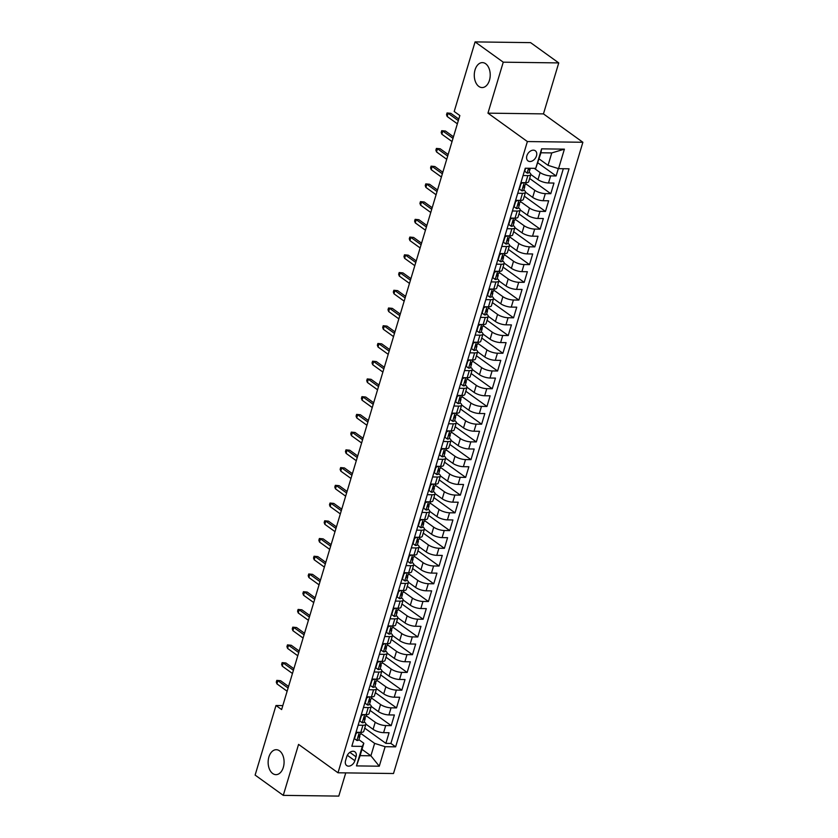 <?xml version="1.0" encoding="UTF-8"?>
<svg xmlns="http://www.w3.org/2000/svg" width="838" height="838" viewBox="0 0 838 838"><rect width="100%" height="100%" fill="white"/><g stroke="black" fill="none" stroke-linecap="round" stroke-linejoin="round"><path stroke-width="1.26" d="M478.844 86.44A12.476 7.971 90.8 0 1 474.486 72.382A12.476 7.971 90.8 0 1 482.416 62.609A12.476 7.971 90.8 0 1 485.652 63.74A12.476 7.971 90.8 0 1 490.01 77.798A12.476 7.971 90.8 0 1 482.091 87.571A12.476 7.971 90.8 0 1 478.844 86.44M272.706 773.526A12.476 7.971 90.8 0 1 268.349 759.469A12.476 7.971 90.8 0 1 276.278 749.706A12.476 7.971 90.8 0 1 279.515 750.827A12.476 7.971 90.8 0 1 283.873 764.885A12.476 7.971 90.8 0 1 275.953 774.658A12.476 7.971 90.8 0 1 272.706 773.526M526.872 155.774A6.243 4.379 125.8 0 0 528.024 160.906A6.243 4.379 125.8 0 0 536.477 155.91A6.243 4.379 125.8 0 0 535.314 150.777A6.243 4.379 125.8 0 0 526.872 155.774M558.747 62.913L503.25 62.18L487.957 113.151L543.453 113.884L558.747 62.913L530.59 42.633L475.083 41.9L454.206 111.496L459.842 115.55L281.631 709.556L275.995 705.502L255.119 775.087L283.275 795.367L338.782 796.1L345.748 772.887M543.453 113.884L582.881 142.271L393.504 773.516L337.997 772.783L527.374 141.549L582.881 142.271M365.902 724.158L373.088 729.332A7.804 2.451 16.7 0 0 383.595 732.653L389.062 732.726L385.878 743.369L364.719 728.128M366.101 715.673L375.215 722.241A7.804 2.451 16.7 0 0 385.721 725.561L391.199 725.635L370.04 710.404M391.199 725.635L394.384 714.992L388.916 714.919A7.804 2.451 16.7 0 1 378.409 711.598L371.224 706.424M376.545 688.7L383.72 693.864A7.804 2.451 16.7 0 0 394.227 697.195L399.705 697.258L396.51 707.9L375.361 692.67M381.866 670.966L389.041 676.14A7.804 2.451 16.7 0 0 399.548 679.461L405.026 679.534L401.831 690.166L380.682 674.936M387.187 653.231L394.363 658.406A7.804 2.451 16.7 0 0 404.869 661.727L410.348 661.8L407.153 672.443L385.993 657.202M392.498 635.508L399.684 640.672A7.804 2.451 16.7 0 0 410.191 643.993L415.669 644.066L412.474 654.708L391.315 639.478M397.82 617.774L405.005 622.938A7.804 2.451 16.7 0 0 415.512 626.269L420.98 626.342L417.795 636.974L396.636 621.744M403.141 600.039L410.327 605.214A7.804 2.451 16.7 0 0 420.833 608.535L426.301 608.608L423.117 619.24L401.957 604.009M408.462 582.305L415.638 587.48A7.804 2.451 16.7 0 0 426.144 590.8L431.622 590.874L428.428 601.516L407.278 586.275M413.783 564.582L420.959 569.746A7.804 2.451 16.7 0 0 431.465 573.066L436.944 573.14L433.749 583.782L412.6 568.552M419.105 546.847L426.28 552.012A7.804 2.451 16.7 0 0 436.787 555.343L442.265 555.416L439.07 566.048L417.921 550.817M424.416 529.113L431.601 534.288A7.804 2.451 16.7 0 0 442.108 537.608L447.586 537.682L444.391 548.324L423.232 533.083M429.737 511.379L436.923 516.554A7.804 2.451 16.7 0 0 447.429 519.874L452.908 519.948L449.713 530.59L428.553 515.36M435.058 493.655L442.244 498.82A7.804 2.451 16.7 0 0 452.75 502.151L458.218 502.213L455.034 512.856L433.875 497.625M440.379 475.921L447.565 481.096A7.804 2.451 16.7 0 0 458.072 484.416L463.54 484.49L460.355 495.122L439.196 479.891M445.701 458.187L452.876 463.362A7.804 2.451 16.7 0 0 463.383 466.682L468.861 466.756L465.666 477.398L444.517 462.157M451.022 440.453L458.197 445.627A7.804 2.451 16.7 0 0 468.704 448.948L474.182 449.021L470.987 459.664L449.838 444.433M456.343 422.729L463.519 427.893A7.804 2.451 16.7 0 0 474.025 431.224L479.504 431.287L476.309 441.93L455.149 426.699M461.654 404.995L468.84 410.17A7.804 2.451 16.7 0 0 479.346 413.49L484.825 413.563L481.63 424.196L460.471 408.965M466.976 387.261L474.161 392.435A7.804 2.451 16.7 0 0 484.668 395.756L490.136 395.829L486.951 406.472L465.792 391.231M472.297 369.537L479.483 374.701A7.804 2.451 16.7 0 0 489.989 378.022L495.457 378.095L492.273 388.738L471.113 373.507M477.618 351.803L484.793 356.967A7.804 2.451 16.7 0 0 495.3 360.298L500.778 360.371L497.583 371.004L476.434 355.773M482.939 334.069L490.115 339.243A7.804 2.451 16.7 0 0 500.621 342.564L506.1 342.637L502.905 353.269L481.756 338.039M488.261 316.335L495.436 321.509A7.804 2.451 16.7 0 0 505.943 324.83L511.421 324.903L508.226 335.546L487.077 320.305M493.572 298.611L500.757 303.775A7.804 2.451 16.7 0 0 511.264 307.096L516.742 307.169L513.547 317.812L492.388 302.581M498.893 280.877L506.079 286.041A7.804 2.451 16.7 0 0 516.585 289.372L522.064 289.445L518.869 300.077L497.709 284.847M504.214 263.142L511.4 268.317A7.804 2.451 16.7 0 0 521.906 271.638L527.374 271.711L524.19 282.354L503.03 267.113M509.535 245.408L516.711 250.583A7.804 2.451 16.7 0 0 527.217 253.904L532.696 253.977L529.501 264.619L508.352 249.389M514.857 227.685L522.032 232.849A7.804 2.451 16.7 0 0 532.539 236.18L538.017 236.243L534.822 246.885L513.673 231.655M520.178 209.95L527.353 215.125A7.804 2.451 16.7 0 0 537.86 218.446L543.338 218.519L540.143 229.151L518.994 213.92M525.499 192.216L532.675 197.391A7.804 2.451 16.7 0 0 543.181 200.711L548.66 200.785L545.465 211.427L524.305 196.186M530.81 174.482L537.996 179.657A7.804 2.451 16.7 0 0 548.502 182.977L553.981 183.051L550.786 193.693L529.626 178.463M523.059 175.53L527.825 175.592A7.804 2.451 -163.3 0 0 530.789 174.587A7.804 2.451 -163.3 0 0 529.323 172.419L529.124 172.282M517.737 193.253L522.503 193.316A7.804 2.451 -163.3 0 0 525.468 192.321A7.804 2.451 -163.3 0 0 524.001 190.153L523.802 190.017M512.416 210.987L517.182 211.05A7.804 2.451 -163.3 0 0 520.157 210.045A7.804 2.451 -163.3 0 0 518.68 207.887L518.481 207.74M507.095 228.722L511.871 228.784A7.804 2.451 -163.3 0 0 514.836 227.779A7.804 2.451 -163.3 0 0 513.359 225.621L513.17 225.474M501.773 246.456L506.55 246.519A7.804 2.451 -163.3 0 0 509.514 245.513A7.804 2.451 -163.3 0 0 508.038 243.345L507.849 243.209M496.452 264.18L501.229 264.242A7.804 2.451 -163.3 0 0 504.193 263.247A7.804 2.451 -163.3 0 0 502.727 261.079L502.528 260.943M491.141 281.914L495.907 281.977A7.804 2.451 -163.3 0 0 498.872 280.971A7.804 2.451 -163.3 0 0 497.405 278.813L497.206 278.666M485.82 299.648L490.586 299.711A7.804 2.451 -163.3 0 0 493.551 298.705A7.804 2.451 -163.3 0 0 492.084 296.547L491.885 296.401M480.499 317.372L485.265 317.434A7.804 2.451 -163.3 0 0 488.229 316.439A7.804 2.451 -163.3 0 0 486.763 314.271L486.564 314.135M475.177 335.106L479.954 335.169A7.804 2.451 -163.3 0 0 482.918 334.163A7.804 2.451 -163.3 0 0 481.441 332.005L481.242 331.858M469.856 352.84L474.633 352.903A7.804 2.451 -163.3 0 0 477.597 351.897A7.804 2.451 -163.3 0 0 476.12 349.739L475.932 349.593M464.535 370.574L469.311 370.637A7.804 2.451 -163.3 0 0 472.276 369.631A7.804 2.451 -163.3 0 0 470.809 367.463L470.61 367.327M459.224 388.298L463.99 388.361A7.804 2.451 -163.3 0 0 466.955 387.366A7.804 2.451 -163.3 0 0 465.488 385.197L465.289 385.061M453.903 406.032L458.669 406.095A7.804 2.451 -163.3 0 0 461.633 405.089A7.804 2.451 -163.3 0 0 460.167 402.931L459.968 402.785M448.581 423.766L453.348 423.829A7.804 2.451 -163.3 0 0 456.312 422.823A7.804 2.451 -163.3 0 0 454.845 420.666L454.646 420.519M443.26 441.5L448.026 441.563A7.804 2.451 -163.3 0 0 451.001 440.558A7.804 2.451 -163.3 0 0 449.524 438.389L449.325 438.253M437.939 459.224L442.715 459.287A7.804 2.451 -163.3 0 0 445.68 458.292A7.804 2.451 -163.3 0 0 444.203 456.123L444.014 455.987M432.618 476.958L437.394 477.021A7.804 2.451 -163.3 0 0 440.359 476.015A7.804 2.451 -163.3 0 0 438.892 473.858L438.693 473.711M427.307 494.692L432.073 494.755A7.804 2.451 -163.3 0 0 435.037 493.75A7.804 2.451 -163.3 0 0 433.571 491.592L433.372 491.445M421.985 512.427L426.752 512.489A7.804 2.451 -163.3 0 0 429.716 511.484A7.804 2.451 -163.3 0 0 428.249 509.315L428.05 509.179M416.664 530.15L421.43 530.213A7.804 2.451 -163.3 0 0 424.395 529.218A7.804 2.451 -163.3 0 0 422.928 527.05L422.729 526.913M411.343 547.884L416.109 547.947A7.804 2.451 -163.3 0 0 419.073 546.942A7.804 2.451 -163.3 0 0 417.607 544.784L417.408 544.637M406.021 565.619L410.798 565.681A7.804 2.451 -163.3 0 0 413.763 564.676A7.804 2.451 -163.3 0 0 412.286 562.518L412.087 562.371M400.7 583.342L405.477 583.405A7.804 2.451 -163.3 0 0 408.441 582.41A7.804 2.451 -163.3 0 0 406.964 580.242L406.776 580.106M395.379 601.076L400.155 601.139A7.804 2.451 -163.3 0 0 403.12 600.134A7.804 2.451 -163.3 0 0 401.653 597.976L401.454 597.829M390.068 618.811L394.834 618.873A7.804 2.451 -163.3 0 0 397.799 617.868A7.804 2.451 -163.3 0 0 396.332 615.71L396.133 615.563M384.747 636.545L389.513 636.608A7.804 2.451 -163.3 0 0 392.477 635.602A7.804 2.451 -163.3 0 0 391.011 633.434L390.812 633.298M379.425 654.269L384.192 654.331A7.804 2.451 -163.3 0 0 387.156 653.336A7.804 2.451 -163.3 0 0 385.69 651.168L385.49 651.032M374.104 672.003L378.881 672.066A7.804 2.451 -163.3 0 0 381.845 671.06A7.804 2.451 -163.3 0 0 380.368 668.902L380.169 668.755M368.783 689.737L373.559 689.8A7.804 2.451 -163.3 0 0 376.524 688.794A7.804 2.451 -163.3 0 0 375.047 686.636L374.858 686.49M363.462 707.471L368.238 707.534A7.804 2.451 -163.3 0 0 371.203 706.528A7.804 2.451 -163.3 0 0 369.736 704.36L369.537 704.224M354.872 760.715L356.035 756.819A6.044 4.242 125.8 0 0 354.924 751.854A6.044 4.242 125.8 0 0 346.733 756.693L345.57 760.6A6.044 4.242 125.8 0 0 346.691 765.565A6.044 4.242 125.8 0 0 354.872 760.715L347.32 755.279M539.127 158.916L548.042 165.337L551.771 152.925L540.971 152.778L535.744 168.354L525.248 168.218L351.824 746.26L362.33 746.396L363.818 743.233L358.894 739.682M535.744 168.354L541.599 148.85L564.403 149.154L558.548 168.658L569.054 168.794L395.63 746.836L385.134 746.7L379.279 766.204L356.475 765.901L362.33 746.396M534.246 168.333L540.122 172.565L537.996 179.657M525.688 183.732L534.801 190.299L532.675 197.391M520.367 201.466L529.48 208.023L527.353 215.125M515.045 219.2L524.159 225.757L522.032 232.849M509.734 236.924L518.848 243.491L516.711 250.583M504.413 254.658L513.526 261.226L511.4 268.317M499.092 272.392L508.205 278.949L506.079 286.041M493.771 290.126L502.884 296.683L500.757 303.775M488.449 307.85L497.563 314.418L495.436 321.509M483.128 325.584L492.241 332.152L490.115 339.243M477.807 343.318L486.93 349.875L484.793 356.967M472.496 361.052L481.609 367.61L479.483 374.701M467.175 378.776L476.288 385.344L474.161 392.435M461.853 396.51L470.966 403.078L468.84 410.17M456.532 414.244L465.645 420.802L463.519 427.893M451.211 431.968L460.324 438.536L458.197 445.627M445.889 449.702L455.003 456.27L452.876 463.362M440.579 467.436L449.692 473.994L447.565 481.096M435.257 485.171L444.37 491.728L442.244 498.82M429.936 502.894L439.049 509.462L436.923 516.554M424.615 520.628L433.728 527.196L431.601 534.288M419.293 538.363L428.407 544.92L426.28 552.012M413.972 556.097L423.085 562.654L420.959 569.746M408.651 573.821L417.774 580.388L415.638 587.48M403.34 591.555L412.453 598.123L410.327 605.214M398.019 609.289L407.132 615.846L405.005 622.938M392.697 627.013L401.811 633.58L399.684 640.672M387.376 644.747L396.489 651.315L394.363 658.406M382.055 662.481L391.168 669.038L389.041 676.14M376.733 680.215L385.857 686.772L383.72 693.864M371.423 697.939L380.536 704.507L378.409 711.598M358.151 725.195L362.917 725.258A7.804 2.451 16.7 0 0 365.881 724.262A7.804 2.451 16.7 0 0 364.415 722.094L364.216 721.958M385.878 743.369L390.896 743.432L563.325 168.721M540.122 172.565A7.804 2.451 -163.3 0 0 550.629 175.886L556.107 175.959L558.317 168.585M550.786 193.693L545.308 193.62A7.804 2.451 -163.3 0 1 534.801 190.299M545.465 211.427L539.986 211.354A7.804 2.451 -163.3 0 1 529.48 208.023M540.143 229.151L534.665 229.078A7.804 2.451 -163.3 0 1 524.159 225.757M534.822 246.885L529.354 246.812A7.804 2.451 -163.3 0 1 518.848 243.491M529.501 264.619L524.033 264.546A7.804 2.451 -163.3 0 1 513.526 261.226M524.19 282.354L518.712 282.28A7.804 2.451 -163.3 0 1 508.205 278.949M518.869 300.077L513.39 300.004A7.804 2.451 -163.3 0 1 502.884 296.683M513.547 317.812L508.069 317.738A7.804 2.451 -163.3 0 1 497.563 314.418M508.226 335.546L502.748 335.472A7.804 2.451 -163.3 0 1 492.241 332.152M502.905 353.269L497.437 353.207A7.804 2.451 -163.3 0 1 486.93 349.875M497.583 371.004L492.116 370.93A7.804 2.451 -163.3 0 1 481.609 367.61M492.273 388.738L486.794 388.664A7.804 2.451 -163.3 0 1 476.288 385.344M486.951 406.472L481.473 406.399A7.804 2.451 -163.3 0 1 470.966 403.078M481.63 424.196L476.152 424.133A7.804 2.451 -163.3 0 1 465.645 420.802M476.309 441.93L470.83 441.856A7.804 2.451 -163.3 0 1 460.324 438.536M470.987 459.664L465.509 459.591A7.804 2.451 -163.3 0 1 455.003 456.27M465.666 477.398L460.198 477.325A7.804 2.451 -163.3 0 1 449.692 473.994M460.355 495.122L454.877 495.049A7.804 2.451 -163.3 0 1 444.37 491.728M455.034 512.856L449.556 512.783A7.804 2.451 -163.3 0 1 439.049 509.462M449.713 530.59L444.234 530.517A7.804 2.451 -163.3 0 1 433.728 527.196M444.391 548.324L438.913 548.251A7.804 2.451 -163.3 0 1 428.407 544.92M439.07 566.048L433.592 565.975A7.804 2.451 -163.3 0 1 423.085 562.654M433.749 583.782L428.281 583.709A7.804 2.451 -163.3 0 1 417.774 580.388M428.428 601.516L422.96 601.443A7.804 2.451 -163.3 0 1 412.453 598.123M423.117 619.24L417.638 619.177A7.804 2.451 -163.3 0 1 407.132 615.846M417.795 636.974L412.317 636.901A7.804 2.451 -163.3 0 1 401.811 633.58M412.474 654.708L406.996 654.635A7.804 2.451 -163.3 0 1 396.489 651.315M407.153 672.443L401.674 672.369A7.804 2.451 -163.3 0 1 391.168 669.038M401.831 690.166L396.364 690.093A7.804 2.451 -163.3 0 1 385.857 686.772M396.51 707.9L391.042 707.827A7.804 2.451 -163.3 0 1 380.536 704.507M356.014 732.286L360.79 732.349A7.804 2.451 16.7 0 0 363.755 731.354L365.881 724.262M361.335 714.563L366.112 714.625A7.804 2.451 16.7 0 0 369.076 713.62L371.203 706.528M366.656 696.828L371.433 696.891A7.804 2.451 16.7 0 0 374.397 695.886L376.524 688.794M371.978 679.094L376.744 679.157A7.804 2.451 16.7 0 0 379.708 678.152L381.845 671.06M377.299 661.371L382.065 661.423A7.804 2.451 16.7 0 0 385.03 660.428L387.156 653.336M382.62 643.636L387.386 643.699A7.804 2.451 16.7 0 0 390.351 642.694L392.477 635.602M387.931 625.902L392.708 625.965A7.804 2.451 16.7 0 0 395.672 624.959L397.799 617.868M393.252 608.168L398.029 608.231A7.804 2.451 16.7 0 0 400.993 607.236L403.12 600.134M398.574 590.444L403.35 590.507A7.804 2.451 16.7 0 0 406.315 589.502L408.441 582.41M403.895 572.71L408.661 572.773A7.804 2.451 16.7 0 0 411.636 571.767L413.763 564.676M409.216 554.976L413.982 555.039A7.804 2.451 16.7 0 0 416.947 554.033L419.073 546.942M414.538 537.242L419.304 537.305A7.804 2.451 16.7 0 0 422.268 536.31L424.395 529.218M419.859 519.518L424.625 519.581A7.804 2.451 16.7 0 0 427.59 518.575L429.716 511.484M425.17 501.784L429.946 501.847A7.804 2.451 16.7 0 0 432.911 500.841L435.037 493.75M430.491 484.05L435.268 484.113A7.804 2.451 16.7 0 0 438.232 483.107L440.359 476.015M435.812 466.316L440.589 466.378A7.804 2.451 16.7 0 0 443.553 465.383L445.68 458.292M441.134 448.592L445.9 448.655A7.804 2.451 16.7 0 0 448.864 447.649L451.001 440.558M446.455 430.858L451.221 430.921A7.804 2.451 16.7 0 0 454.186 429.915L456.312 422.823M451.776 413.124L456.542 413.186A7.804 2.451 16.7 0 0 459.507 412.181L461.633 405.089M457.087 395.4L461.864 395.463A7.804 2.451 16.7 0 0 464.828 394.457L466.955 387.366M462.408 377.666L467.185 377.729A7.804 2.451 16.7 0 0 470.149 376.723L472.276 369.631M467.73 359.931L472.506 359.994A7.804 2.451 16.7 0 0 475.471 358.989L477.597 351.897M473.051 342.197L477.817 342.26A7.804 2.451 16.7 0 0 480.782 341.265L482.918 334.163M478.372 324.474L483.138 324.536A7.804 2.451 16.7 0 0 486.103 323.531L488.229 316.439M483.694 306.739L488.46 306.802A7.804 2.451 16.7 0 0 491.424 305.797L493.551 298.705M489.015 289.005L493.781 289.068A7.804 2.451 16.7 0 0 496.745 288.062L498.872 280.971M494.326 271.271L499.102 271.334A7.804 2.451 16.7 0 0 502.067 270.339L504.193 263.247M499.647 253.547L504.424 253.61A7.804 2.451 16.7 0 0 507.388 252.605L509.514 245.513M504.968 235.813L509.734 235.876A7.804 2.451 16.7 0 0 512.709 234.87L514.836 227.779M510.29 218.079L515.056 218.142A7.804 2.451 16.7 0 0 518.02 217.136L520.157 210.045M515.611 200.345L520.377 200.408A7.804 2.451 16.7 0 0 523.341 199.413L525.468 192.321M520.932 182.621L525.698 182.684A7.804 2.451 16.7 0 0 528.663 181.678L530.789 174.587M363.818 743.233L360.099 755.646L370.899 755.792L374.628 743.379L385.134 746.7M361.985 749.371L370.899 755.792L379.279 766.204M360.78 733.407L374.628 743.379M503.25 62.18L475.083 41.9M487.957 113.151L527.374 141.549M337.997 772.783L298.569 744.395L283.275 795.367M282.815 705.586L275.995 705.502M390.896 743.432L395.63 746.836M556.107 175.959L537.933 162.876M558.548 168.658L548.042 165.337M360.099 755.646L356.475 765.901M541.599 148.85L540.971 152.778M564.403 149.154L551.771 152.925M358.224 732.318L356.087 733.365L354.495 738.687L356.957 740.499A5.164 1.624 16.7 0 0 358.853 739.839L359.858 736.466A5.164 1.624 16.7 0 0 359.806 735.994L359.345 735.02M356.957 740.499L354.16 738.467M361.094 732.349L360.497 734.339A5.164 1.624 -163.3 0 1 359.596 734.916L358.957 737.042A5.164 1.624 16.7 0 0 359.858 736.466M288.555 686.458L280.604 680.728L277.902 680.697L288.083 688.029M276.938 683.881L276.289 682.132L276.823 680.362L277.902 680.697L276.938 683.881L287.13 691.224M276.823 680.362L280.604 680.728M363.545 714.584L361.408 715.642L359.816 720.952L362.278 722.765A5.164 1.624 16.7 0 0 364.174 722.105L365.179 718.732A5.164 1.624 16.7 0 0 365.127 718.26L364.666 717.286M362.278 722.765L359.816 720.952M366.416 714.625L365.818 716.605A5.164 1.624 -163.3 0 1 364.918 717.192L364.279 719.318A5.164 1.624 16.7 0 0 365.179 718.732M293.876 668.724L285.915 662.994L283.223 662.963L293.405 670.295M282.259 666.158L281.61 664.398L282.144 662.628L283.223 662.963L282.259 666.158L292.452 673.49M282.144 662.628L285.915 662.994M368.867 696.86L366.73 697.907L365.127 703.229L367.599 705.041A5.164 1.624 16.7 0 0 369.485 704.37L370.501 701.008A5.164 1.624 16.7 0 0 370.438 700.526L369.987 699.552M367.599 705.041L364.802 703.009M371.737 696.891L371.14 698.882A5.164 1.624 -163.3 0 1 370.239 699.458L369.6 701.584A5.164 1.624 16.7 0 0 370.501 701.008M299.197 651L291.236 645.27L288.534 645.229L298.726 652.572M287.581 648.423L286.931 646.664L287.465 644.893L288.534 645.229L287.581 648.423L297.773 655.756M287.465 644.893L291.236 645.27M374.188 679.126L372.051 680.173L370.448 685.494L372.92 687.307A5.164 1.624 16.7 0 0 374.806 686.647L375.822 683.274A5.164 1.624 16.7 0 0 375.759 682.802L375.309 681.818M372.92 687.307L370.448 685.494M377.058 679.157L376.461 681.147A5.164 1.624 -163.3 0 1 375.55 681.723L374.911 683.85A5.164 1.624 16.7 0 0 375.822 683.274M304.519 633.266L296.558 627.536L293.855 627.505L304.047 634.837M292.902 630.689L292.253 628.94L292.776 627.159L293.855 627.505L292.902 630.689L303.084 638.032M292.776 627.159L296.558 627.536M379.509 661.392L377.362 662.439L375.77 667.76L378.242 669.572A5.164 1.624 16.7 0 0 380.127 668.913L381.143 665.54A5.164 1.624 16.7 0 0 381.081 665.068L380.63 664.094M378.242 669.572L375.77 667.76M382.369 661.423L381.782 663.413A5.164 1.624 -163.3 0 1 380.871 663.989L380.232 666.126A5.164 1.624 16.7 0 0 381.143 665.54M309.84 615.532L301.879 609.802L299.176 609.771L309.369 617.103M298.223 612.966L297.574 611.206L298.098 609.436L299.176 609.771L298.223 612.966L308.405 620.298M298.098 609.436L301.879 609.802M384.82 643.668L382.683 644.715L381.091 650.037L383.563 651.849A5.164 1.624 16.7 0 0 385.449 651.178L386.454 647.805A5.164 1.624 16.7 0 0 386.402 647.334L385.951 646.36M383.563 651.849L381.091 650.037M387.69 643.699L387.093 645.679A5.164 1.624 -163.3 0 1 386.192 646.266L385.553 648.392A5.164 1.624 16.7 0 0 386.454 647.805M315.151 597.808L307.2 592.068L304.498 592.037L314.679 599.369M303.545 595.231L302.885 593.472L303.419 591.701L304.498 592.037L303.545 595.231L313.726 602.564M303.419 591.701L307.2 592.068M390.141 625.934L388.004 626.981L386.412 632.302L388.874 634.115A5.164 1.624 16.7 0 0 390.77 633.444L391.775 630.082A5.164 1.624 16.7 0 0 391.723 629.61L391.262 628.626M388.874 634.115L386.412 632.302M393.012 625.965L392.414 627.955A5.164 1.624 -163.3 0 1 391.514 628.531L390.875 630.658A5.164 1.624 16.7 0 0 391.775 630.082M320.472 580.074L312.522 574.344L309.819 574.302L320.001 581.645M308.855 577.497L308.206 575.737L308.74 573.967L309.819 574.302L308.855 577.497L319.048 584.83M308.74 573.967L312.522 574.344M395.463 608.199L393.326 609.247L391.734 614.568L394.195 616.38A5.164 1.624 16.7 0 0 396.091 615.721L397.097 612.348A5.164 1.624 16.7 0 0 397.044 611.876L396.584 610.892M394.195 616.38L391.734 614.568M398.333 608.231L397.736 610.221A5.164 1.624 -163.3 0 1 396.835 610.797L396.196 612.924A5.164 1.624 16.7 0 0 397.097 612.348M325.793 562.34L317.832 556.61L315.14 556.579L325.322 563.911M314.177 559.763L313.527 558.014L314.061 556.233L315.14 556.579L314.177 559.763L324.369 567.106M314.061 556.233L317.832 556.61M400.784 590.465L398.647 591.523L397.044 596.834L399.517 598.646A5.164 1.624 16.7 0 0 401.402 597.986L402.418 594.613A5.164 1.624 16.7 0 0 402.366 594.142L401.905 593.168M399.517 598.646L397.044 596.834M403.654 590.507L403.057 592.487A5.164 1.624 -163.3 0 1 402.156 593.063L401.517 595.2A5.164 1.624 16.7 0 0 402.418 594.613M331.115 544.606L323.154 538.876L320.451 538.844L330.643 546.177M319.498 542.039L318.849 540.28L319.383 538.509L320.451 538.844L319.498 542.039L329.69 549.372M319.383 538.509L323.154 538.876M406.105 572.742L403.968 573.789L402.366 579.11L404.838 580.923A5.164 1.624 16.7 0 0 406.723 580.252L407.739 576.89A5.164 1.624 16.7 0 0 407.677 576.408L407.226 575.434M404.838 580.923L402.041 578.89M408.975 572.773L408.378 574.753A5.164 1.624 -163.3 0 1 407.467 575.339L406.839 577.466A5.164 1.624 16.7 0 0 407.739 576.89M336.436 526.882L328.475 521.152L325.773 521.11L335.965 528.443M324.819 524.305L324.17 522.545L324.704 520.775L325.773 521.11L324.819 524.305L335.001 531.638M324.704 520.775L328.475 521.152M411.427 555.007L409.29 556.055L407.687 561.376L410.159 563.188A5.164 1.624 16.7 0 0 412.045 562.518L413.061 559.155A5.164 1.624 16.7 0 0 412.998 558.684L412.547 557.699M410.159 563.188L407.687 561.376M414.286 555.039L413.7 557.029A5.164 1.624 -163.3 0 1 412.788 557.605L412.149 559.732A5.164 1.624 16.7 0 0 413.061 559.155M341.757 509.148L333.796 503.418L331.094 503.376L341.286 510.719M330.141 506.571L329.491 504.822L330.015 503.041L331.094 503.376L330.141 506.571L340.322 513.904M330.015 503.041L333.796 503.418M416.737 537.273L414.601 538.321L413.008 543.642L415.48 545.454A5.164 1.624 16.7 0 0 417.366 544.794L418.372 541.421A5.164 1.624 16.7 0 0 418.319 540.95L417.869 539.965M415.48 545.454L412.684 543.422M419.608 537.305L419.01 539.295A5.164 1.624 -163.3 0 1 418.11 539.871L417.471 541.997A5.164 1.624 16.7 0 0 418.372 541.421M347.068 491.414L339.118 485.684L336.415 485.652L346.607 492.985M335.462 488.837L334.802 487.088L335.336 485.317L336.415 485.652L335.462 488.837L345.644 496.18M335.336 485.317L339.118 485.684M422.059 519.539L419.922 520.597L418.33 525.908L420.791 527.72A5.164 1.624 16.7 0 0 422.687 527.06L423.693 523.687A5.164 1.624 16.7 0 0 423.64 523.216L423.18 522.242M420.791 527.72L418.33 525.908M424.929 519.581L424.332 521.561A5.164 1.624 -163.3 0 1 423.431 522.147L422.792 524.274A5.164 1.624 16.7 0 0 423.693 523.687M352.389 473.68L344.439 467.95L341.736 467.918L351.918 475.251M340.773 471.113L340.123 469.353L340.657 467.583L341.736 467.918L340.773 471.113L350.965 478.446M340.657 467.583L344.439 467.95M427.38 501.815L425.243 502.863L423.651 508.184L426.113 509.996A5.164 1.624 16.7 0 0 428.009 509.326L429.014 505.963A5.164 1.624 16.7 0 0 428.962 505.482L428.501 504.507M426.113 509.996L423.316 507.964M430.25 501.847L429.653 503.827A5.164 1.624 -163.3 0 1 428.752 504.413L428.113 506.54A5.164 1.624 16.7 0 0 429.014 505.963M357.711 455.956L349.75 450.226L347.058 450.184L357.239 457.527M346.094 453.379L345.445 451.619L345.979 449.849L347.058 450.184L346.094 453.379L356.286 460.711M345.979 449.849L349.75 450.226M432.701 484.081L430.564 485.129L428.972 490.45L431.434 492.262A5.164 1.624 16.7 0 0 433.33 491.592L434.335 488.229A5.164 1.624 16.7 0 0 434.283 487.758L433.822 486.773M431.434 492.262L428.972 490.45M435.571 484.113L434.974 486.103A5.164 1.624 -163.3 0 1 434.074 486.679L433.435 488.805A5.164 1.624 16.7 0 0 434.335 488.229M363.032 438.222L355.071 432.492L352.379 432.46L362.561 439.793M351.415 435.645L350.766 433.895L351.3 432.115L352.379 432.46L351.415 435.645L361.607 442.977M351.3 432.115L355.071 432.492M438.023 466.347L435.886 467.395L434.283 472.716L436.755 474.528A5.164 1.624 16.7 0 0 438.641 473.868L439.657 470.495A5.164 1.624 16.7 0 0 439.594 470.024L439.143 469.05M436.755 474.528L434.283 472.716M440.893 466.378L440.296 468.369A5.164 1.624 -163.3 0 1 439.395 468.945L438.756 471.071A5.164 1.624 16.7 0 0 439.657 470.495M368.353 420.487L360.392 414.758L357.69 414.726L367.882 422.059M356.737 417.911L356.087 416.161L356.621 414.391L357.69 414.726L356.737 417.911L366.918 425.254M356.621 414.391L360.392 414.758M443.344 448.613L441.207 449.671L439.604 454.982L442.076 456.794A5.164 1.624 16.7 0 0 443.962 456.134L444.978 452.761A5.164 1.624 16.7 0 0 444.915 452.29L444.465 451.315M442.076 456.794L439.604 454.982M446.214 448.655L445.617 450.635A5.164 1.624 -163.3 0 1 444.706 451.221L444.067 453.348A5.164 1.624 16.7 0 0 444.978 452.761M373.675 402.753L365.714 397.023L363.011 396.992L373.203 404.325M362.058 400.187L361.408 398.427L361.932 396.657L363.011 396.992L362.058 400.187L372.24 407.519M361.932 396.657L365.714 397.023M448.665 430.889L446.518 431.937L444.926 437.258L447.398 439.07A5.164 1.624 16.7 0 0 449.283 438.4L450.299 435.037A5.164 1.624 16.7 0 0 450.236 434.566L449.786 433.581M447.398 439.07L444.926 437.258M451.525 430.921L450.938 432.911A5.164 1.624 -163.3 0 1 450.027 433.487L449.388 435.613A5.164 1.624 16.7 0 0 450.299 435.037M378.996 385.03L371.035 379.3L368.332 379.258L378.525 386.601M367.379 382.453L366.719 380.693L367.254 378.923L368.332 379.258L367.379 382.453L377.561 389.785M367.254 378.923L371.035 379.3M453.976 413.155L451.839 414.202L450.247 419.524L452.709 421.336A5.164 1.624 16.7 0 0 454.605 420.676L455.61 417.303A5.164 1.624 16.7 0 0 455.558 416.832L455.107 415.847M452.709 421.336L450.247 419.524M456.846 413.186L456.249 415.177A5.164 1.624 -163.3 0 1 455.348 415.753L454.709 417.879A5.164 1.624 16.7 0 0 455.61 417.303M384.307 367.295L376.356 361.566L373.654 361.534L383.835 368.867M372.701 364.719L372.041 362.969L372.575 361.188L373.654 361.534L372.701 364.719L382.882 372.062M372.575 361.188L376.356 361.566M459.297 395.421L457.16 396.468L455.568 401.79L458.03 403.602A5.164 1.624 16.7 0 0 459.926 402.942L460.931 399.569A5.164 1.624 16.7 0 0 460.879 399.098L460.418 398.123M458.03 403.602L455.568 401.79M462.167 395.452L461.57 397.442A5.164 1.624 -163.3 0 1 460.67 398.019L460.031 400.155A5.164 1.624 16.7 0 0 460.931 399.569M389.628 349.561L381.678 343.831L378.975 343.8L389.157 351.132M378.011 346.995L377.362 345.235L377.896 343.465L378.975 343.8L378.011 346.995L388.204 354.327M377.896 343.465L381.678 343.831M464.619 377.697L462.482 378.745L460.89 384.066L463.351 385.878A5.164 1.624 16.7 0 0 465.247 385.208L466.253 381.835A5.164 1.624 16.7 0 0 466.2 381.363L465.739 380.389M463.351 385.878L460.554 383.846M467.489 377.729L466.892 379.708A5.164 1.624 -163.3 0 1 465.991 380.295L465.352 382.421A5.164 1.624 16.7 0 0 466.253 381.835M394.949 331.838L386.988 326.108L384.296 326.066L394.478 333.398M383.333 329.261L382.683 327.501L383.217 325.731L384.296 326.066L383.333 329.261L393.525 336.593M383.217 325.731L386.988 326.108M469.94 359.963L467.803 361.01L466.2 366.332L468.672 368.144A5.164 1.624 16.7 0 0 470.558 367.473L471.574 364.111A5.164 1.624 16.7 0 0 471.522 363.64L471.061 362.655M468.672 368.144L466.2 366.332M472.81 359.994L472.213 361.985A5.164 1.624 -163.3 0 1 471.312 362.561L470.673 364.687A5.164 1.624 16.7 0 0 471.574 364.111M400.271 314.103L392.31 308.374L389.607 308.332L399.799 315.675M388.654 311.526L388.004 309.767L388.539 307.996L389.607 308.332L388.654 311.526L398.846 318.859M388.539 307.996L392.31 308.374M475.261 342.229L473.124 343.276L471.522 348.598L473.994 350.41A5.164 1.624 16.7 0 0 475.879 349.75L476.895 346.377A5.164 1.624 16.7 0 0 476.832 345.905L476.382 344.921M473.994 350.41L471.197 348.378M478.131 342.26L477.534 344.25A5.164 1.624 -163.3 0 1 476.623 344.827L475.994 346.953A5.164 1.624 16.7 0 0 476.895 346.377M405.592 296.369L397.631 290.639L394.928 290.608L405.121 297.94M393.975 293.792L393.326 292.043L393.85 290.262L394.928 290.608L393.975 293.792L404.157 301.135M393.85 290.262L397.631 290.639M480.583 324.495L478.435 325.553L476.843 330.863L479.315 332.676A5.164 1.624 16.7 0 0 481.201 332.016L482.217 328.643A5.164 1.624 16.7 0 0 482.154 328.171L481.703 327.197M479.315 332.676L476.843 330.863M483.442 324.536L482.856 326.516A5.164 1.624 -163.3 0 1 481.944 327.092L481.305 329.229A5.164 1.624 16.7 0 0 482.217 328.643M410.913 278.635L402.952 272.905L400.25 272.874L410.442 280.206M399.297 276.069L398.647 274.309L399.171 272.539L400.25 272.874L399.297 276.069L409.478 283.401M399.171 272.539L402.952 272.905M485.893 306.771L483.756 307.818L482.164 313.14L484.636 314.952A5.164 1.624 16.7 0 0 486.522 314.281L487.527 310.919A5.164 1.624 16.7 0 0 487.475 310.437L487.025 309.463M484.636 314.952L481.84 312.92M488.764 306.802L488.166 308.782A5.164 1.624 -163.3 0 1 487.266 309.369L486.627 311.495A5.164 1.624 16.7 0 0 487.527 310.919M416.224 260.911L408.274 255.181L405.571 255.14L415.763 262.472M404.618 258.334L403.958 256.575L404.492 254.804L405.571 255.14L404.618 258.334L414.8 265.667M404.492 254.804L408.274 255.181M491.215 289.037L489.078 290.084L487.486 295.405L489.947 297.218A5.164 1.624 16.7 0 0 491.843 296.547L492.849 293.185A5.164 1.624 16.7 0 0 492.796 292.713L492.335 291.729M489.947 297.218L487.486 295.405M494.085 289.068L493.488 291.058A5.164 1.624 -163.3 0 1 492.587 291.634L491.948 293.761A5.164 1.624 16.7 0 0 492.849 293.185M421.545 243.177L413.595 237.447L410.892 237.405L421.074 244.748M409.929 240.6L409.279 238.851L409.813 237.07L410.892 237.405L409.929 240.6L420.121 247.933M409.813 237.07L413.595 237.447M496.536 271.303L494.399 272.35L492.807 277.671L495.268 279.483A5.164 1.624 16.7 0 0 497.164 278.824L498.17 275.451A5.164 1.624 16.7 0 0 498.118 274.979L497.657 273.995M495.268 279.483L492.807 277.671M499.406 271.334L498.809 273.324A5.164 1.624 -163.3 0 1 497.908 273.9L497.269 276.027A5.164 1.624 16.7 0 0 498.17 275.451M426.867 225.443L418.906 219.713L416.214 219.682L426.395 227.014M415.25 222.866L414.601 221.117L415.135 219.347L416.214 219.682L415.25 222.866L425.442 230.209M415.135 219.347L418.906 219.713M501.857 253.568L499.72 254.626L498.128 259.937L500.59 261.749A5.164 1.624 16.7 0 0 502.486 261.089L503.491 257.716A5.164 1.624 16.7 0 0 503.439 257.245L502.978 256.271M500.59 261.749L497.793 259.717M504.727 253.61L504.13 255.59A5.164 1.624 -163.3 0 1 503.229 256.177L502.591 258.303A5.164 1.624 16.7 0 0 503.491 257.716M432.188 207.709L424.227 201.979L421.535 201.948L431.717 209.28M420.571 205.142L419.922 203.383L420.456 201.612L421.535 201.948L420.571 205.142L430.763 212.475M420.456 201.612L424.227 201.979M507.179 235.845L505.042 236.892L503.439 242.213L505.911 244.026A5.164 1.624 16.7 0 0 507.797 243.355L508.813 239.993A5.164 1.624 16.7 0 0 508.75 239.511L508.299 238.537M505.911 244.026L503.439 242.213M510.049 235.876L509.452 237.856A5.164 1.624 -163.3 0 1 508.551 238.442L507.912 240.569A5.164 1.624 16.7 0 0 508.813 239.993M437.509 189.985L429.548 184.255L426.846 184.213L437.038 191.556M425.893 187.408L425.243 185.648L425.777 183.878L426.846 184.213L425.893 187.408L436.074 194.741M425.777 183.878L429.548 184.255M512.5 218.11L510.363 219.158L508.76 224.479L511.232 226.291A5.164 1.624 16.7 0 0 513.118 225.621L514.134 222.259A5.164 1.624 16.7 0 0 514.071 221.787L513.621 220.803M511.232 226.291L508.76 224.479M515.37 218.142L514.773 220.132A5.164 1.624 -163.3 0 1 513.862 220.708L513.223 222.835A5.164 1.624 16.7 0 0 514.134 222.259M442.831 172.251L434.87 166.521L432.167 166.49L442.359 173.822M431.214 169.674L430.564 167.925L431.088 166.144L432.167 166.49L431.214 169.674L441.396 177.007M431.088 166.144L434.87 166.521M517.821 200.376L515.674 201.424L514.082 206.745L516.554 208.557A5.164 1.624 16.7 0 0 518.439 207.897L519.455 204.524A5.164 1.624 16.7 0 0 519.392 204.053L518.942 203.079M516.554 208.557L514.082 206.745M520.681 200.408L520.084 202.398A5.164 1.624 -163.3 0 1 519.183 202.974L518.544 205.101A5.164 1.624 16.7 0 0 519.455 204.524M448.152 154.517L440.191 148.787L437.488 148.755L447.681 156.088M436.535 151.94L435.875 150.191L436.409 148.42L437.488 148.755L436.535 151.94L446.717 159.283M436.409 148.42L440.191 148.787M523.132 182.642L520.995 183.7L519.403 189.021L521.865 190.834A5.164 1.624 16.7 0 0 523.76 190.163L524.766 186.79A5.164 1.624 16.7 0 0 524.714 186.319L524.263 185.345M521.865 190.834L519.078 188.801M526.002 182.684L525.405 184.664A5.164 1.624 -163.3 0 1 524.504 185.25L523.865 187.377A5.164 1.624 16.7 0 0 524.766 186.79M453.463 136.783L445.512 131.053L442.81 131.021L452.991 138.354M441.846 134.216L441.197 132.456L441.731 130.686L442.81 131.021L441.846 134.216L452.038 141.549M441.731 130.686L445.512 131.053M525.636 168.228L524.724 171.287L527.186 173.099A5.164 1.624 16.7 0 0 529.082 172.429L530.087 169.067A5.164 1.624 16.7 0 0 530.035 168.595L529.888 168.281M527.186 173.099L524.724 171.287M528.914 168.27L529.187 169.643A5.164 1.624 16.7 0 0 530.087 169.067M458.784 119.059L450.834 113.329L448.131 113.287L458.313 120.63M447.167 116.482L446.518 114.722L447.052 112.952L448.131 113.287L447.167 116.482L457.359 123.815M447.052 112.952L450.834 113.329M375.215 722.241L373.088 729.332M385.721 725.561L383.595 732.653M550.629 175.886L548.502 182.977M545.308 193.62L543.181 200.711M539.986 211.354L537.86 218.446M534.665 229.078L532.539 236.18M529.354 246.812L527.217 253.904M524.033 264.546L521.906 271.638M518.712 282.28L516.585 289.372M513.39 300.004L511.264 307.096M508.069 317.738L505.943 324.83M502.748 335.472L500.621 342.564M497.437 353.207L495.3 360.298M492.116 370.93L489.989 378.022M486.794 388.664L484.668 395.756M481.473 406.399L479.346 413.49M476.152 424.133L474.025 431.224M470.83 441.856L468.704 448.948M465.509 459.591L463.383 466.682M460.198 477.325L458.072 484.416M454.877 495.049L452.75 502.151M449.556 512.783L447.429 519.874M444.234 530.517L442.108 537.608M438.913 548.251L436.787 555.343M433.592 565.975L431.465 573.066M428.281 583.709L426.144 590.8M422.96 601.443L420.833 608.535M417.638 619.177L415.512 626.269M412.317 636.901L410.191 643.993M406.996 654.635L404.869 661.727M401.674 672.369L399.548 679.461M396.364 690.093L394.227 697.195M391.042 707.827L388.916 714.919M362.917 725.258L360.79 732.349M368.238 707.534L366.112 714.625M373.559 689.8L371.433 696.891M378.881 672.066L376.744 679.157M384.192 654.331L382.065 661.423M389.513 636.608L387.386 643.699M394.834 618.873L392.708 625.965M400.155 601.139L398.029 608.231M405.477 583.405L403.35 590.507M410.798 565.681L408.661 572.773M416.109 547.947L413.982 555.039M421.43 530.213L419.304 537.305M426.752 512.489L424.625 519.581M432.073 494.755L429.946 501.847M437.394 477.021L435.268 484.113M442.715 459.287L440.589 466.378M448.026 441.563L445.9 448.655M453.348 423.829L451.221 430.921M458.669 406.095L456.542 413.186M463.99 388.361L461.864 395.463M469.311 370.637L467.185 377.729M474.633 352.903L472.506 359.994M479.954 335.169L477.817 342.26M485.265 317.434L483.138 324.536M490.586 299.711L488.46 306.802M495.907 281.977L493.781 289.068M501.229 264.242L499.102 271.334M506.55 246.519L504.424 253.61M511.871 228.784L509.734 235.876M517.182 211.05L515.056 218.142M522.503 193.316L520.377 200.408M527.825 175.592L525.698 182.684M349.855 752.367L356.035 756.819M359.334 732.339L356.894 740.457M364.656 714.605L362.215 722.723M369.977 696.87L367.536 704.988M375.298 679.136L372.858 687.265M380.609 661.412L378.179 669.531M385.93 643.678L383.5 651.796M391.252 625.944L388.822 634.073M396.573 608.21L394.132 616.339M401.894 590.486L399.454 598.604M407.216 572.752L404.775 580.87M412.537 555.018L410.096 563.146M417.848 537.294L415.418 545.412M423.169 519.56L420.739 527.678M428.49 501.826L426.05 509.944M433.812 484.092L431.371 492.22M439.133 466.368L436.692 474.486M444.454 448.634L442.014 456.752M449.765 430.9L447.335 439.018M455.086 413.165L452.656 421.294M460.408 395.442L457.967 403.56M465.729 377.708L463.288 385.826M471.05 359.973L468.61 368.102M476.372 342.239L473.931 350.368M481.682 324.516L479.252 332.634M487.004 306.781L484.574 314.899M492.325 289.047L489.895 297.176M497.646 271.323L495.206 279.442M502.968 253.589L500.527 261.707M508.289 235.855L505.848 243.973M513.61 218.121L511.17 226.25M518.921 200.397L516.491 208.515M524.242 182.663L521.812 190.781M528.569 168.26L527.123 173.047"/></g></svg>
